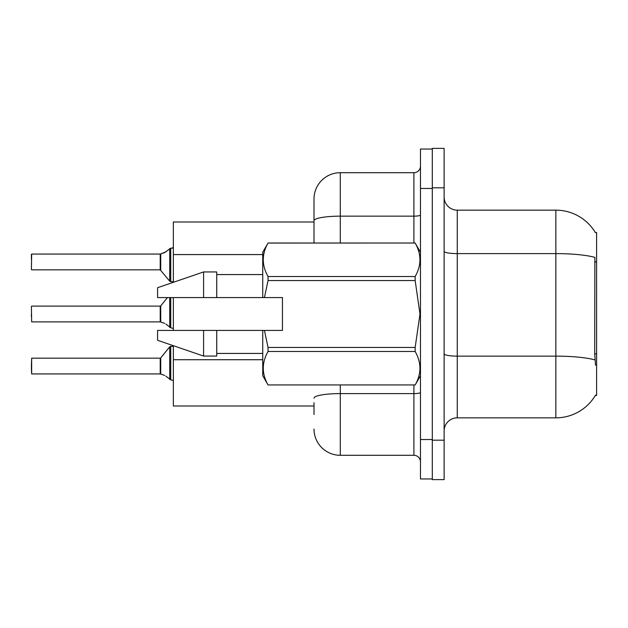 <?xml version="1.0" encoding="UTF-8"?>
<svg xmlns="http://www.w3.org/2000/svg" width="628" height="628" viewBox="0 0 628 628"><rect width="100%" height="100%" fill="white"/><g stroke="black" fill="none" stroke-linecap="round" stroke-linejoin="round"><path stroke-width="0.94" d="M595.54 365.261L594.692 353.839L594.881 257.37A46.001 7.991 180 0 0 555.851 253.61L555.851 210.16A46.001 46.001 0 0 1 595.407 232.666A46.001 46.001 0 0 0 555.851 210.16A46.001 46.001 0 0 1 595.305 232.509L596.6 232.509L596.6 395.491L595.305 395.491L595.54 395.106A46.001 46.001 0 0 1 555.851 417.84L457.27 417.84A13.141 13.141 0 0 0 444.129 430.981M314 220.711L314 198.99A26.29 26.29 0 0 1 340.29 172.7L340.29 216.15A26.29 4.569 180 0 0 314 220.711L314 243.02L314 213.449L314 221.99L173.359 221.99L173.359 282.302M314 406.01L173.359 406.01L173.359 345.698M173.359 330.43L173.359 297.57M444.129 187.819L432.3 187.819L432.3 148.381L444.129 148.381L444.129 440.181L432.3 440.181L432.3 479.619L444.129 479.619L432.3 479.619M444.129 440.181L444.129 479.619M595.305 232.509A46.001 46.001 0 0 0 555.851 210.16L457.27 210.16A13.141 13.141 0 0 1 444.129 197.019A13.141 13.141 0 0 0 457.27 210.16L457.27 417.84M314 414.551L314 402.721M420.47 439.529L420.47 478.96L432.3 478.96L432.3 149.04L420.47 149.04L420.47 439.529L432.3 439.529M340.29 384.98L340.29 455.3L413.899 455.3L413.899 384.98M340.29 172.7L413.899 172.7A6.57 6.57 0 0 0 420.47 166.13M314 198.99L314 213.449M420.47 461.87A6.57 6.57 0 0 0 413.899 455.3M340.29 455.3A26.29 26.29 0 0 1 314 429.01M160.321 373.927L164.669 375.45L160.729 374.084L160.721 357.921L160.211 358.164L160.219 373.919A0.659 0.659 180 0 1 160.321 373.927A0.659 0.659 -0 0 0 160.219 373.919L160.211 366.053M31.4 366.053L31.659 358.164L31.659 373.927L31.4 366.053M165.871 376.156L170.73 379.822L170.73 346.334L173.359 346.334M170.73 379.83L173.304 380.497M31.4 368.675L31.659 373.927L160.211 373.927M160.321 321.881L164.669 323.396L160.729 322.031L160.721 305.867L160.211 306.111L160.219 321.874A0.659 0.659 180 0 1 160.321 321.881A0.659 0.659 -0 0 0 160.219 321.874L160.211 314M31.4 314L31.4 316.63M31.4 306.378L31.659 321.881L160.211 321.881M165.871 324.111L170.73 327.769L170.73 297.57M170.73 327.785L173.304 328.444M173.359 281.666L170.73 281.666L170.73 248.17L164.669 252.55L160.321 254.073A0.659 0.659 0 0 1 160.219 254.081A0.659 0.659 180 0 0 160.321 254.073M31.4 269.569L31.659 254.073L160.219 254.081L160.211 269.836L160.211 254.073L31.659 254.073L31.4 269.569M172.402 248.131L173.359 247.259L172.402 248.131L173.359 247.259L172.402 248.131L173.359 247.259L172.041 248.17L170.73 248.17M160.211 261.947L160.211 269.836L169.709 281.179L169.725 248.515M31.4 259.325L31.4 254.332M264.435 297.57L282.451 297.57L282.451 330.43L264.435 330.43L268.046 347.457L415.155 347.457L419.991 314L415.155 280.543L268.046 280.543L264.435 297.57L262.74 297.57L262.74 252.221L268.046 243.06C261.688 254.167 261.688 265.314 268.046 276.516L268.046 280.543M415.155 347.457L415.155 351.484L268.046 351.484C261.688 362.591 261.688 373.739 268.046 384.94L415.155 384.94C421.521 373.833 421.521 362.686 415.155 351.484M264.435 330.43L262.74 330.43L262.74 375.779L268.046 384.98M268.046 347.457L268.046 351.484M203.59 330.43L157.581 330.43L157.581 340.29L203.59 356.06L216.731 356.06L216.731 330.43L203.59 330.43L203.59 356.06M157.581 330.43L174.969 330.43M262.74 330.43L216.731 330.43M268.046 384.94L415.155 384.94M268.046 243.02L415.155 243.02L268.046 243.06M268.046 276.516L415.155 276.516L415.155 280.543M415.155 276.516C421.521 265.409 421.521 254.261 415.155 243.06M203.59 297.57L203.59 271.94L157.581 287.71L157.581 297.57L262.74 297.57M203.59 271.94L216.731 271.94L216.731 297.57M165.871 251.844L160.729 253.916L165.871 251.844L160.729 253.916L160.721 270.079M596.6 353.839L594.692 353.839M596.6 261.829L594.692 261.829M262.74 254.576L173.359 254.576M262.74 359.726L173.359 359.726M555.851 417.84L555.851 253.61L457.27 253.61A13.141 2.284 0 0 1 444.129 251.326M595.022 359.93A46.001 7.991 180 0 0 555.851 356.131L457.27 356.131A13.141 2.284 -0 0 1 444.129 353.847M420.47 392.453A6.57 1.138 0 0 1 413.899 393.591L340.29 393.591A26.29 4.569 180 0 0 314 398.16M420.47 188.471L432.3 188.471M340.29 243.02L340.29 216.15L413.899 216.15L413.899 172.7M413.899 243.02L413.899 216.15A6.57 1.138 0 0 0 420.47 215.004M160.721 357.921L169.709 346.821L170.73 346.334L169.709 346.821L169.725 379.485M169.709 297.57L169.725 327.431M31.659 358.164L160.211 358.164M31.659 306.111L160.211 306.111M160.721 305.867L167.441 297.57M31.659 269.836L160.211 269.836M170.73 281.666L169.709 281.179M420.47 375.779L415.155 384.98M216.731 353.431L262.74 353.431M420.47 252.221L415.155 243.02M216.731 274.569L262.74 274.569M170.73 346.334L169.709 346.821"/></g></svg>
